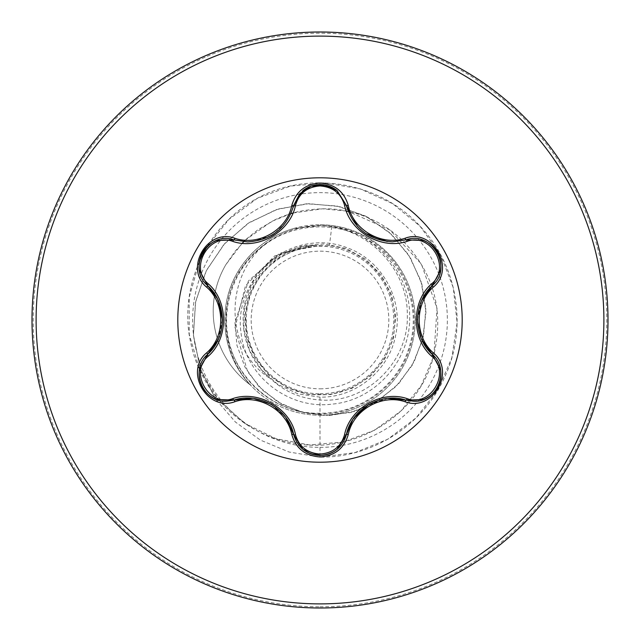 <?xml version="1.0" encoding="UTF-8"?>
<svg xmlns="http://www.w3.org/2000/svg" width="640" height="640" viewBox="0 0 640 640"><rect width="100%" height="100%" fill="white"/><g stroke="black" fill="none" stroke-linecap="round" stroke-linejoin="round"><path stroke-width="0.48" stroke-dasharray="3.2 2.4" d="M233.936 400.088L226.16 401.232C202.624 402.792 189.592 369.04 207.56 354.456M346.384 434.608C342.616 447.432 333.832 454.376 320.032 455.432M432.392 354.488C450.36 369.032 437.4 402.824 413.816 401.28L406.064 400.152M337.064 190.592L346.384 205.392C353.096 227.864 368.464 240.008 392.496 241.832M320 462.2A142.2 142.2 0 0 1 177.8 320A142.2 142.2 0 0 1 320 177.8A142.2 142.2 0 0 1 462.2 320A142.2 142.2 0 0 1 320 462.2M320 388.816A68.824 68.824 0 0 0 388.824 320A68.824 68.824 0 0 0 320 251.176A68.824 68.824 0 0 0 251.184 320A68.824 68.824 0 0 0 320 388.816M320 393.76A73.76 73.76 0 0 0 393.76 320A73.76 73.76 0 0 0 320 246.24A73.76 73.76 0 0 0 246.24 320A73.76 73.76 0 0 0 320 393.76M265.48 243.952C297.648 219.152 344.792 220.088 375.968 244.064C408.08 267.128 422.16 311.336 409.56 348.776C398.008 386.352 360.456 414.088 321.04 413.8C281.528 414.632 243.632 387.816 231.472 350.2C218.384 312.976 232.032 268.568 264.072 245.36C295.256 221.264 342.168 220.664 373.992 244.008C406.544 266.552 421.424 310.808 408.792 348.384C397.248 386.16 359.488 413.896 320 413.216C267.712 414.896 221.656 365.696 226.472 313.728C228.36 261.376 280.176 218.672 331.816 226.48C374.888 232.504 410.072 272.368 409.656 315.968C411.08 359.496 375.664 400.408 332.184 404.112C288.968 409.872 245.248 376.232 241.04 332.704C234.472 289.512 270.536 245.792 314.432 245.568C275.448 247.568 243.008 283.984 245.344 322.816C245.8 361.712 281.144 395.752 320 394.784C358.28 395.68 393.152 362.984 394.712 324.704C398.032 286.544 367.528 249.616 329.392 245.656L319.544 245.6L297.568 248.976L277.6 258.648L261.352 273.84L250.28 293.032L245.392 314.688L247 336.856L255.064 357.544L268.816 374.952L287.056 387.584L308.224 394.344L330.448 394.592L351.8 388.416L370.4 376.256L384.648 359.224L393.328 338.744L395.72 316.712L391.552 294.856L381.296 275.136L365.768 259.296L346.264 248.544L324.512 243.928L302.4 245.752L281.696 253.952L264.224 267.688L251.496 285.872L244.464 307.016L243.848 329.256L249.584 350.696L261.312 369.632L277.896 384.448L298.064 393.88L320 397.152C356.288 397.84 390.168 369.52 395.928 333.688C403.04 298.104 381.184 259.736 346.944 247.704C313.224 234.368 271.488 249.056 253.64 280.88C234.624 311.944 242.144 355.696 270.432 378.608C284.408 391.584 300.928 398.712 320 399.976C366.728 403.816 409.264 361.112 407.296 314.496C407.736 267.848 366.544 226.64 320 225.696L293.52 228.528A95.232 95.232 0 0 1 320 224.768A95.232 95.232 0 0 0 224.768 320A95.232 95.232 0 0 0 320 415.232A95.232 95.232 0 0 1 250.328 384.92L250.936 385.368C222.68 355.704 217.76 307.232 238.976 272.336C245.792 260.872 254.624 251.408 265.48 243.952C223.528 277.696 224.744 350.352 270.432 378.608M320 608A288 288 0 0 0 608 320A288 288 0 0 0 320 32A288 288 0 0 0 32 320A288 288 0 0 0 320 608A288 288 0 0 0 608 320A288 288 0 0 0 320 32M320 224.768A95.232 95.232 0 0 1 415.232 320A95.232 95.232 0 0 1 320 415.232A95.232 95.232 0 0 0 415.232 320A95.232 95.232 0 0 0 320 224.768A95.232 95.232 0 0 1 415.232 320A95.232 95.232 0 0 1 320 415.232M331.816 226.48L329.392 245.656M320 397.152L320 457.144L288.992 452.016L260.304 440.048L235.416 422.032L215.552 399.064L235.416 422.032L260.304 440.048L288.992 452.016L320 457.144L320 413.216M314.432 245.568L313.312 245.304L274.712 255.888L245.464 285.824L234.896 328.184L247.656 371.824L262.496 390.2L282 404.328L304.936 413.032L329.816 415.496L354.92 411.296L378.472 400.504L398.744 383.64L414.176 361.696L423.504 336.056L425.864 308.416L420.848 280.672L408.568 254.776L389.672 232.632L365.264 215.92L336.92 206L306.512 203.784L276.128 209.656L247.912 223.448L223.92 244.416L205.968 271.296L195.496 302.352L193.448 335.528L200.216 368.536L215.544 399.056L200.104 368.232L193.408 334.896L195.68 301.432L206.52 270.192L224.928 243.28L249.416 222.464L278.088 209.016L308.832 203.672L339.432 206.552L367.768 217.224L391.912 234.704L410.312 257.552L421.864 284.008L425.968 312.12L422.592 339.848L412.208 365.28L395.784 386.712L374.656 402.784L350.48 412.544L325.048 415.528L300.192 411.784L277.624 401.808L258.848 386.528L245.032 367.224L236.96 345.392L234.976 322.672L248.424 280.96L279.856 253.128L319.544 245.6M313.312 245.304L319.264 245.536M242.176 243.232L225.872 264.632A91.8 91.8 0 0 0 250.328 384.92C221.808 355.36 216.624 306.72 237.92 271.712C251.032 250.216 269.56 235.816 293.52 228.528M250.936 385.368A91.8 91.8 0 0 1 225.872 264.632L235.232 251.08L246.968 238.576L258.048 229.648L275.488 219.52C285.728 214.96 294.816 212.04 302.736 210.76C318.552 208.232 332.136 208.144 343.488 210.496C365.256 214.36 384.472 223.904 401.144 239.136C435.48 273.464 445.648 314.776 431.664 363.056C414.024 418.544 350.488 456.024 290.416 442.56C242.6 433.416 201.32 393.488 190.968 343.784C177.744 288.152 206.288 224.496 259.512 197.12C312.568 169.472 382.72 183.28 421.96 228.28C457.848 267.256 467.4 327.672 445.272 375.808C424.28 424.456 372.976 457.76 320 457.144L355.04 452.592L387.752 439.24L415.968 417.968L437.808 390.2L451.84 357.768L457.112 322.832L453.288 287.712L440.616 254.728L419.936 226.08L392.616 203.664L360.488 188.968L325.664 182.976L290.472 186.08L257.352 198.296L229.104 219.192L207.328 246.392L199.44 261.456M199.432 261.472L189.168 297.384L189.264 334.392L199.528 369.584L218.968 400.248M218.976 400.264L245 423.496L276.024 438.72L309.68 444.968L343.448 441.944L374.456 430.272L400.976 410.968L421.216 385.56L433.856 355.976L437.016 308.32L421.336 263.968L389.904 229.96L348.256 211.424M346.32 211.024L322.48 208.808L292.944 213.04M290.912 213.632L271.528 221.464L245.272 240.16M207.56 285.544C186.304 268.4 208.408 230.072 233.936 239.912M247.544 241.904C271.528 240.136 286.904 227.968 293.672 205.424M406.064 239.848C431.536 230.016 453.68 268.328 432.392 285.512M421.696 300.512L417.512 320.104L421.8 339.704M387.84 398.4L367.8 405.112L352.664 419.872M303.096 449.48L293.672 434.576M285.848 417.568L271.224 404.432L252.488 398.352M218.184 339.552L222.392 318.84L217.176 298.36M320 606.792A286.792 286.792 0 0 0 606.792 320A286.792 286.792 0 0 0 320 33.208A286.792 286.792 0 0 0 33.208 320A286.792 286.792 0 0 0 320 606.792M320 447.368A127.368 127.368 0 0 0 418.376 239.104A127.368 127.368 0 0 0 200.752 275.248A127.368 127.368 0 0 0 320 447.368M237.92 271.712L238.976 272.336M417.512 319.176L421.504 300.952M421.44 338.904L417.512 319.984M368.84 404.496L387.264 398.456M365.656 233.496L357.552 226.448M271.952 404.864L285.688 417.36M252.92 398.4L271.256 404.448M271.208 235.576L252.752 241.616M285.712 222.616L274.152 233.728M222.408 320.048L218.424 339.024"/><path stroke-width="0.96" d="M232.824 241.408C209.216 232.328 188.664 267.968 208.304 283.832C228.688 301.536 228.624 338.568 208.304 356.168C188.648 372.096 209.272 407.688 232.824 398.592C258.376 389.744 290.472 408.352 295.528 434.792C299.016 446.648 307.176 453.072 320 454.072C332.848 453.096 341.024 446.68 344.528 434.816C349.664 408.312 381.768 389.848 407.176 398.648C430.792 407.704 451.304 372.048 431.648 356.2C411.216 338.496 411.28 301.4 431.648 283.8C451.32 267.896 430.736 232.272 407.176 241.352C381.648 250.16 349.608 231.584 344.528 205.184C341.016 193.32 332.84 186.904 320 185.928C307.176 186.928 299.016 193.352 295.528 205.208C290.416 231.76 258.256 250.248 232.824 241.408A2.056 0.64 106.7 0 1 233.936 239.912C208.344 230.176 186.336 268.176 207.56 285.544C227.144 302.72 227.16 337.248 207.56 354.456C189.6 369.216 202.592 402.688 226.16 401.232L233.936 400.088C258.632 391.68 288.592 408.968 293.672 434.576C297.496 447.472 306.28 454.424 320.032 455.432C333.76 454.432 342.544 447.488 346.384 434.608C351.464 409.056 381.36 391.776 406.064 400.152L413.816 401.28C437.368 402.752 450.392 369.256 432.392 354.488C412.76 337.312 412.752 302.72 432.392 285.512C453.616 268.216 431.712 230.152 406.064 239.848L392.496 241.832C368.648 240.2 353.28 228.056 346.384 205.392L336.952 190.504L320.032 184.568L303.104 190.512L293.672 205.424C286.824 228.08 271.456 240.24 247.544 241.904L233.936 239.912L247.544 241.904M320 462.2A142.2 142.2 0 0 1 177.8 320A142.2 142.2 0 0 1 320 177.8A142.2 142.2 0 0 1 462.2 320A142.2 142.2 0 0 1 320 462.2M234.912 238.304C258.44 246.432 287.088 229.88 291.8 205.464C295.888 191.6 305.288 184.128 320 183.048C334.728 184.104 344.152 191.568 348.256 205.432C353 229.84 381.608 246.336 405.088 238.248C432.656 227.792 456.128 268.584 433.296 287.152C414.488 303.472 414.504 336.552 433.296 352.848C456.144 371.472 432.608 412.216 405.088 401.752C381.576 393.664 352.992 410.184 348.256 434.568C344.144 448.432 334.728 455.896 320 456.952C305.288 455.864 295.88 448.392 291.8 434.536C287.072 410.096 258.408 393.568 234.912 401.696C207.352 412.176 183.832 371.408 206.656 352.816C225.416 336.496 225.4 303.472 206.656 287.184C183.816 268.536 207.408 227.816 234.912 238.304A2.056 0.48 -73.3 0 1 233.936 239.912L216.624 240.504M320 608A288 288 0 0 0 608 320A288 288 0 0 0 320 32A288 288 0 0 0 32 320A288 288 0 0 0 320 608A288 288 0 0 1 32 320A288 288 0 0 1 320 32M348.256 211.424L346.32 211.024M292.944 213.04L290.912 213.632M245.272 240.16L242.176 243.232M295.528 205.208A2.056 0.64 13.3 0 0 293.672 205.424L299.776 193.672L311.016 186.128L324.656 184.976L337.064 190.592M392.496 241.832L406.064 239.848A2.056 0.48 -106.6 0 1 405.088 238.248M431.648 283.8A2.056 0.64 -133.3 0 1 432.392 285.512L421.696 300.512M421.8 339.704L432.392 354.488A2.056 0.48 -46.7 0 1 433.296 352.848M405.088 401.752A2.056 0.48 -73.4 0 1 406.064 400.152L387.84 398.4M352.664 419.872L346.384 434.608A2.056 0.64 13.4 0 1 344.528 434.816M336.92 449.52C331.976 453.384 326.336 455.36 320 455.432L303.096 449.48M291.8 434.536A2.056 0.48 -13.3 0 1 293.672 434.576L285.848 417.568M252.488 398.352L233.936 400.088A2.056 0.64 73.3 0 1 232.824 398.592M206.656 352.816A2.056 0.48 46.6 0 1 207.56 354.456L218.184 339.552M217.176 298.36L207.56 285.544A2.056 0.64 133.4 0 1 208.304 283.832M431.648 356.2A2.056 0.64 133.3 0 0 432.392 354.488L440.552 369.872M423.376 399.536L406.064 400.152A2.056 0.64 106.6 0 0 407.176 398.648M407.176 241.352A2.056 0.64 73.4 0 0 406.064 239.848L423.456 240.496M302.84 449.272L293.672 434.576A2.056 0.64 166.7 0 0 295.528 434.792M344.528 205.184A2.056 0.64 166.6 0 1 346.376 205.384M199.432 369.752L207.56 354.456A2.056 0.64 -133.4 0 0 208.304 356.168M440.536 270.224L432.392 285.512A2.056 0.48 46.7 0 0 433.296 287.152M348.256 434.568A2.056 0.48 -166.6 0 0 346.384 434.608L337.128 449.352M357.552 226.448L346.384 205.392A2.056 0.48 -13.4 0 0 348.256 205.432M234.912 401.696A2.056 0.48 -106.7 0 0 233.936 400.088L216.536 399.464M302.912 190.664L293.672 205.424A2.056 0.48 -166.7 0 1 291.8 205.464M206.656 287.184A2.056 0.48 -46.6 0 0 207.56 285.544L199.416 270.152M320 603.888A283.888 283.888 0 0 0 603.888 320A283.888 283.888 0 0 0 320 36.112A283.888 283.888 0 0 0 36.112 320A283.888 283.888 0 0 0 320 603.888M417.512 319.984L417.512 319.176M354.344 417.44L368.832 404.496M387.216 241.536L365.656 233.496M271.256 404.448L271.952 404.864M274.152 233.728L271.208 235.576M218.44 301.024L222.408 320.04M440.592 370.128C441.48 376.344 440.368 382.216 437.272 387.744C434.032 393.192 429.504 397.08 423.688 399.416M423.704 240.592C429.528 242.936 434.056 246.832 437.288 252.288C440.376 257.816 441.48 263.68 440.592 269.888M320 455.432C313.664 455.344 308.032 453.36 303.104 449.488M337.2 190.704L346.384 205.392L346.912 207.432M303.12 190.496C308.056 186.624 313.696 184.648 320.032 184.568C326.368 184.648 332 186.624 336.936 190.496M216.288 399.368C210.464 397.032 205.936 393.136 202.696 387.688C199.6 382.16 198.496 376.296 199.376 370.088M293.672 205.424L293.176 207.328M199.376 269.896C198.496 263.68 199.608 257.808 202.712 252.288C205.96 246.84 210.488 242.952 216.312 240.624"/></g></svg>
